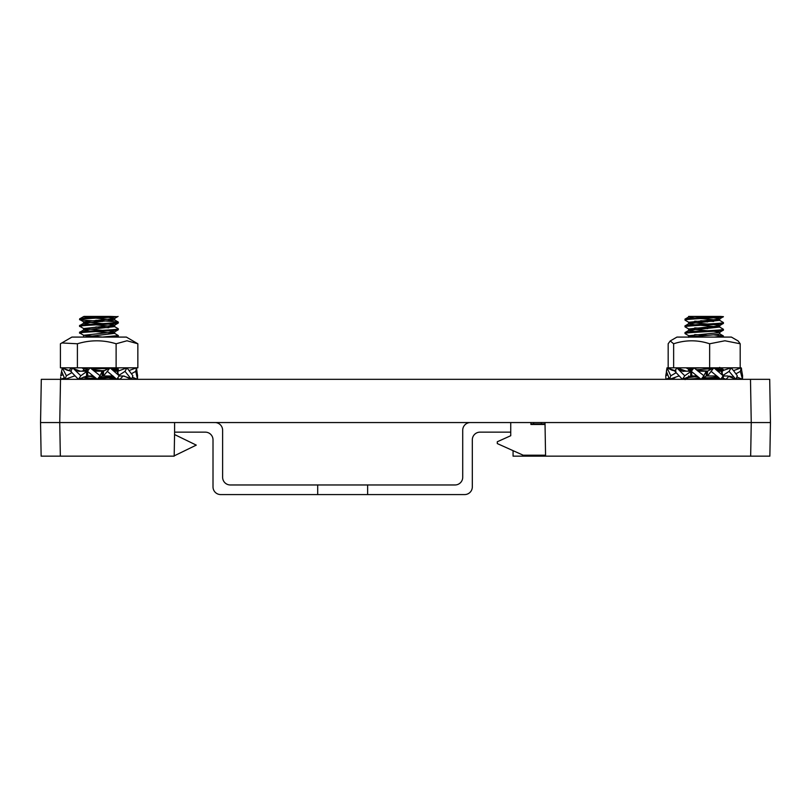 <?xml version="1.0" encoding="UTF-8"?>
<svg xmlns="http://www.w3.org/2000/svg" width="811" height="811" viewBox="0 0 811 811"><rect width="100%" height="100%" fill="white"/><g stroke="black" fill="none" stroke-linecap="round" stroke-linejoin="round"><path stroke-width="1.22" d="M40.55 422.551L41.138 456.157L60.338 456.157L59.75 422.551L40.55 422.551L41.3 379.325L769.7 379.325L770.45 422.551L769.862 456.157L513.069 456.157L513.069 450.663M769.7 379.325L770.45 422.551L751.25 422.551L750.662 456.157M60.511 379.325L59.75 422.551L214.935 422.551A7.684 7.684 0 0 1 222.619 430.225L222.619 477.294A7.684 7.684 0 0 0 230.304 484.968L455.032 484.968A7.684 7.684 0 0 0 462.716 477.294L462.716 430.225A7.684 7.684 0 0 1 470.4 422.551L510.737 422.551L510.737 432.151L480 432.151A7.684 7.684 0 0 0 472.316 439.836L472.316 486.894A7.684 7.684 0 0 1 464.632 494.578L367.636 494.578L367.636 484.968M174.76 422.551L751.25 422.551L750.489 379.325M367.636 494.578L220.693 494.578A7.684 7.684 0 0 1 213.009 486.894L213.009 439.836A7.684 7.684 0 0 0 205.335 432.151L174.598 432.151L174.183 456.157L60.338 456.157M174.558 434.544L196.272 445.117L174.183 455.873M545.002 422.551L545.58 456.157M530.901 423.991L545.022 423.991M530.901 422.551L530.901 424.467L545.033 424.467M545.57 455.204L523.176 455.204L497.295 443.576L497.295 441.752L510.737 435.72L510.737 432.151M174.598 432.151L174.598 422.551M317.699 494.578L317.699 484.968M108.664 317.375L114.594 318.48L83.675 321.835L80.015 319.716L80.005 318.682L83.655 316.554L89.545 317.648M81.282 319.189C73.456 318.257 95.982 317.354 110.418 316.422L116.977 316.665C108.938 317.79 71.013 318.905 81.282 320.021L102.379 321.491M108.664 324.096L114.594 325.201L83.675 328.567L80.015 326.438L80.005 325.404L83.655 323.285L89.545 324.37M81.282 325.91C71.013 324.785 108.938 323.67 116.977 322.545L118.142 321.987L95.87 320.274M81.282 326.752C71.013 325.627 108.938 324.512 116.977 323.386L118.254 323.072L118.345 322.129M108.664 330.817L114.594 331.922L83.675 335.288L80.015 333.159L80.005 332.125L83.655 330.006L89.545 331.091M81.282 332.632C71.013 331.506 108.938 330.391 116.977 329.266L118.264 328.759L114.615 326.64L83.655 330.006M81.282 333.473C71.013 332.348 108.938 331.233 116.977 330.107L118.254 329.793L118.345 328.85M102.348 337.082L118.345 335.582L114.615 333.362L83.979 337.082M114.909 337.082L118.254 336.524L118.345 335.582M110.022 367.819L119.217 375.787L116.794 379.325L107.326 371.357L110.022 367.819L103.473 371.174L94.228 371.174L104.67 370.556M112.688 370.049L118.264 369.096L110.489 368.184M113.55 370.82L118.254 370.13L118.345 369.187M79.924 379.325L95.445 377.825M99.865 377.571L113.753 376.689M84.952 379.325L96.428 378.605M98.567 378.484L114.645 377.45M108.725 327.735L95.87 326.995M109.444 368.113L108.725 368.072M116.845 369.623L111.604 369.106M107.985 368.863L90.163 367.829M87.598 371.174L87.142 375.98L87.852 375.98L87.466 371.357L89.98 367.819M95.516 316.422L110.418 316.422L84.03 316.422L102.399 316.919M83.675 321.835L102.399 323.64M83.675 328.567L102.399 330.361M83.675 335.288L102.399 337.082M89.332 367.819L83.675 368.893L81.82 367.819M88.054 369.623L88.693 369.684M92.849 370.009L102.399 370.698M86.189 376.142L94.258 376.831M100.28 377.267L102.399 377.419M108.664 377.875L114.544 378.707L113.266 379.325M114.594 318.48L118.092 316.422M95.88 318.135L114.706 320.031L83.655 323.285M95.88 324.856L114.615 326.64M95.88 331.577L114.615 333.362M111.411 367.819L110.184 367.941M109.698 367.991L91.988 369.279M88.794 369.552L83.655 370.343L86.797 371.174M92.413 375.98L84.557 376.811M83.574 377.216L89.545 378.149M95.88 378.636L96.519 378.686M98.121 378.798L105.754 379.325M137.85 343.773L126.364 337.082L71.905 337.082L60.419 343.773L60.419 367.819L137.85 367.819L137.85 343.773L126.982 340.772L116.115 343.773C103.25 339.829 90.345 339.829 77.4 343.773L61.748 342.952M77.4 367.819L77.4 343.773M116.115 343.773L116.115 367.819M713.68 317.811L719.752 318.784L717.806 319.321L688.732 322.281L685.072 320.163L685.072 319.098L688.732 316.969L694.692 318.074M684.981 319.189C684.261 318.257 711.835 317.354 720.604 316.422L723.392 316.665C725.054 317.79 684.241 318.905 684.981 320.021L684.981 320.021M719.631 318.926L723.392 316.685M684.981 325.951L688.732 323.69L694.692 324.795M713.68 324.532L719.752 325.505L717.806 326.052L688.732 329.002L685.072 326.884L684.981 325.91C684.241 324.785 725.054 323.67 723.392 322.545L719.631 320.325L688.732 323.69M684.971 326.772L684.981 326.752C684.241 325.627 725.054 324.512 723.392 323.386L723.392 322.545M719.631 325.647L723.392 323.386M713.68 331.253L719.752 332.226L717.806 332.774L688.732 335.734L685.072 333.605L685.072 332.54L688.732 330.412L694.692 331.527M684.981 332.632C684.241 331.506 725.054 330.391 723.392 329.266L719.631 327.046L688.732 330.412M684.971 333.493L684.981 333.473C684.241 332.348 725.054 331.233 723.392 330.107L719.631 332.368M714.481 337.082L723.392 335.987L713.67 334.882M706.705 371.174L707.618 371.124M717.066 370.515L723.29 369.512L714.805 368.579M719.235 371.174L723.392 370.445M686.116 379.325L699.771 378.271M703.005 378.088L718.171 377.145M722.591 376.669L722.956 376.111M696.112 379.325L700.775 379.051M701.637 379.001L719.043 377.916M721.942 377.612L723.29 377.297L723.392 376.345M713.67 321.44L700.674 320.7M707.699 321.916L694.692 321.176M707.699 328.637L694.692 327.897M707.699 335.359L694.692 334.619M712.687 368.437L701.789 367.819M721.993 370.049L715.9 369.492M711.277 369.187L707.699 368.975M693.689 368.164L689.208 367.819M717.036 376.304L712.352 375.98M694.986 316.422L720.604 316.422L691.722 316.422L707.689 317.334M688.732 322.281L707.689 324.055M688.732 329.002L707.689 330.787M688.732 335.734L701.353 337.082M699.832 367.819L694.51 368.245M693.547 368.336L688.61 369.208L692.32 369.948M697.095 370.384L707.638 371.114M689.786 376.355L698.494 377.216M703.755 377.581L707.689 377.845M713.68 378.321L719.752 379.295M688.62 316.422L691.722 316.422L688.732 316.969M700.674 318.551L719.631 320.325M700.674 325.272L719.631 327.046M719.752 332.226L719.752 333.909L717.806 334.446L688.833 337.082M719.205 367.819L714.603 368.417M712.352 368.61L696.365 369.765M692.168 370.161L688.732 370.749L689.137 371.174M697.531 376.395L688.61 377.612L688.61 375.929M701.474 379.112L704.84 379.325M740.19 343.773L738.132 340.965L731.41 337.082L676.952 337.082L670.231 340.965L668.173 343.773L668.173 367.819L740.19 367.819L740.19 343.773L724.922 340.772L709.645 343.773C697.673 339.829 685.67 339.829 673.637 343.773L670.231 340.965M673.637 367.819L673.637 343.773M709.645 343.773L709.645 367.819M113.013 375.98L111.35 375.98L113.479 376.395M119.217 375.787L116.845 371.174L113.935 371.174M87.142 375.98L86.584 375.98L86.584 371.174L79.904 371.174C79.123 371.803 76.852 370.83 73.102 368.265L80.816 375.787L87.142 371.174M117.94 373.303L117.94 371.174L116.845 371.174M103.473 371.174L103.473 375.98L107.326 371.357M103.139 371.174L103.139 375.98L111.35 375.98M90.143 367.819L100.148 375.787L102.115 371.174L102.237 375.98L102.237 371.174M103.139 375.98L102.237 375.98M117.24 371.174L117.24 371.935M117.94 371.174L126.982 367.819L132.903 375.787L131.483 379.325L123.901 376M129.192 370.505L136.481 367.819L137.535 375.787M134.525 368.539L136.015 367.991M88.247 367.819L85.753 369.897M80.33 371.174L73.477 368.63M72.422 368.245L71.287 367.819L69.077 370.505M62.254 367.991L60.734 375.787L62.761 374.641M70.841 371.144L63.745 368.539M60.713 377.135L60.754 379.325L64.211 377.906M71.256 371.174L67.039 370.171L62.295 367.819L66.39 375.787L71.946 372.594M74.369 376L75.048 375.98L74.43 375.3M119.095 375.98L123.171 375.98L129.77 378.098M87.852 375.98L93.235 375.98M72.108 372.766L70.729 371.357L72.676 367.819M80.816 375.787L78.424 379.325L86.919 375.98M78.424 379.325L70.851 371.479M100.148 375.787L97.371 379.325L102.115 375.98M97.371 379.325L87.466 371.357M118.964 375.3L124.995 371.357L126.982 367.819M131.483 379.325L124.995 371.357M131.453 373.719L135.731 371.357L136.481 367.819M137.546 375.098L137.505 379.325L132.375 377.206M137.505 379.325L135.731 371.357M134.058 377.906L133.247 379.325L131.727 378.788M123.221 375.98L119.846 379.325L117.494 378.362M113.469 376.709L111.705 375.99M102.277 378.271L100.899 379.325L99.611 378.423M80.776 378.362L81.171 378.909M66.543 378.788L66.786 379.325L68.499 378.098M66.39 375.787L65.022 379.325L61.606 371.357L62.295 367.819M65.022 379.325L74.43 375.98M733.62 370.749L737.321 375.787L735.83 379.325L729.089 371.357L731.147 367.819L733.62 370.749M691.438 371.174L691.296 375.98L691.976 375.98L691.307 371.357L693.963 367.819L703.928 375.787L706.158 371.174L707.527 371.174L713.852 367.819L723.169 375.787L721.06 371.174L731.147 367.819M735.83 379.325L727.639 375.98L723.047 375.98M706.31 371.174L706.31 375.98L706.158 371.174L698.018 371.174M721.06 371.174L717.806 371.174M691.296 375.98L690.729 375.98L690.729 371.174L684.22 371.174C683.298 371.833 680.895 370.779 676.992 368.012L684.758 375.787L691.296 371.174M722.185 371.174L722.185 373.628M723.006 375.422L729.089 371.357M716.863 375.98L715.505 375.98L717.806 376.811L711.135 371.357L713.852 367.819M707.222 371.174L707.222 375.98L706.31 375.98M707.527 371.174L707.222 375.98M721.496 371.174L721.496 372.137M733.519 370.627L741.213 367.819L742.602 375.787L742.481 379.325L736.864 376.963M741.234 367.88L741.599 369.015M714.856 368.579L714.4 367.819L715.008 368.589M686.177 371.174L677.226 367.819M677.013 368.042L674.843 370.627M675.228 370.769L667.149 367.819L665.77 375.787L667.483 374.804M675.999 371.174L672.106 370.272L667.007 367.819L670.788 375.787L676.212 372.705M691.976 375.98L697.034 375.98M711.135 371.357L707.527 375.98L715.505 375.98M703.928 375.787L701.15 379.325L706.158 375.98M701.15 379.325L691.307 371.357M723.169 375.787L720.705 379.325L717.806 376.811M735.881 373.841L740.382 371.357L741.213 367.819M742.481 379.325L740.382 371.357M739.531 378.088L738.862 379.325L736.256 378.402M732.445 377.034L730.346 376.294M732.232 369.025L731.552 367.819M729.16 376.071L725.957 379.325L721.891 377.693M707.222 379.325L706.361 378.757M705.195 377.977L704.688 377.642M687.535 378.169L687.444 377.297M686.471 377.693L687.029 378.463M672.106 378.402L672.532 379.325L675.198 377.297M665.77 375.787L665.892 379.325L668.842 378.088M670.788 375.787L669.501 379.325L666.399 371.357L667.007 367.819M669.501 379.325L678.898 375.98M684.758 375.787L682.406 379.325L674.934 371.357L676.82 367.819M682.406 379.325L690.729 375.98M522.669 454.971L522.669 456.157M533.729 422.551L533.506 424.467M541.17 424.467L541.393 422.551M114.594 325.201L118.254 323.072M114.594 331.922L118.254 329.793M117.281 337.082L118.254 336.524M116.46 371.174L118.254 370.13M114.594 378.98L115.669 378.362M114.706 320.031L114.706 318.348M83.563 323.396L83.563 321.714M114.706 326.752L114.706 325.069M83.563 330.118L83.563 328.435M114.706 333.473L114.706 331.8M83.563 336.839L83.563 335.156M83.563 370.455L83.563 368.772M80.005 379.183L83.655 377.064M82.225 371.174L83.655 370.343M118.264 369.096L116.054 367.819M83.036 337.082L83.655 336.727M118.264 322.038L114.615 319.919M723.392 329.286L723.392 330.128M723.392 336.007L723.392 336.849M723.392 369.623L723.392 370.465M688.732 369.34L686.106 367.819M722.429 371.083L723.29 370.576M719.803 379.325L720.33 379.021M721.374 378.413L723.29 377.297M688.61 317.101L688.61 316.422M719.752 320.467L719.752 318.784M688.61 323.832L688.61 322.149M719.752 327.188L719.752 325.505M688.61 330.553L688.61 328.871M688.61 337.275L688.61 335.592M688.61 370.891L688.61 369.208M685.072 379.599L688.732 377.47M688.002 371.174L688.732 370.749M723.29 369.512L719.631 367.383M723.29 335.896L719.631 333.777M679.202 376.071L678.016 376.294M675.928 377.034L673.921 378.271"/></g></svg>
